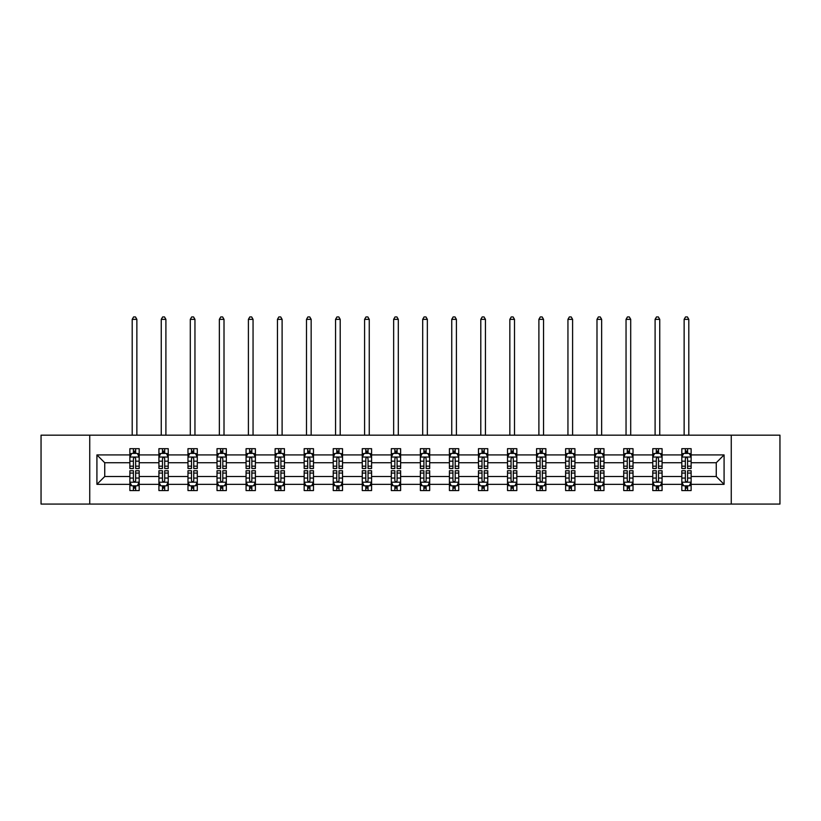 <?xml version="1.0" encoding="UTF-8"?>
<svg xmlns="http://www.w3.org/2000/svg" width="821" height="821" viewBox="0 0 821 821"><rect width="100%" height="100%" fill="white"/><g stroke="black" fill="none" stroke-linecap="round" stroke-linejoin="round"><path stroke-width="1.23" d="M731.254 504.073L779.95 504.073L779.95 435.171L731.254 435.171L731.254 504.073L89.746 504.073L89.746 435.171L41.05 435.171L41.05 504.073L89.746 504.073M691.128 484.339L691.128 476.508L716.261 476.508L724.081 484.339L691.128 484.339L691.128 490.568L687.588 490.568L687.588 485.827M731.254 435.171L89.746 435.171M681.82 484.339L662.075 484.339L662.075 476.508L681.82 476.508L681.82 490.568L691.128 490.568L691.128 485.601L689.373 485.601M662.075 484.339L662.075 490.568L658.534 490.568L658.534 485.827M652.767 484.339L633.022 484.339L633.022 476.508L652.767 476.508L652.767 490.568L662.075 490.568L662.075 485.601L660.33 485.601M633.022 484.339L633.022 490.568L629.491 490.568L629.491 485.827M623.714 484.339L603.979 484.339L603.979 476.508L623.714 476.508L623.714 490.568L633.022 490.568L633.022 485.601L631.277 485.601M603.979 484.339L603.979 490.568L600.438 490.568L600.438 485.827M594.671 484.339L574.926 484.339L574.926 476.508L594.671 476.508L594.671 490.568L603.979 490.568L603.979 485.601L602.224 485.601M574.926 484.339L574.926 490.568L571.385 490.568L571.385 485.827M565.618 484.339L545.883 484.339L545.883 476.508L565.618 476.508L565.618 490.568L574.926 490.568L574.926 485.601L573.181 485.601M545.883 484.339L545.883 490.568L542.342 490.568L542.342 485.827M536.565 484.339L516.83 484.339L516.83 476.508L536.565 476.508L536.565 490.568L545.883 490.568L545.883 485.601L544.128 485.601M516.83 484.339L516.83 490.568L513.289 490.568L513.289 485.827M507.522 484.339L487.777 484.339L487.777 476.508L507.522 476.508L507.522 490.568L516.83 490.568L516.83 485.601L515.075 485.601M487.777 484.339L487.777 490.568L484.236 490.568L484.236 485.827M478.469 484.339L458.734 484.339L458.734 476.508L478.469 476.508L478.469 490.568L487.777 490.568L487.777 485.601L486.032 485.601M458.734 484.339L458.734 490.568L455.193 490.568L455.193 485.827M449.415 484.339L429.681 484.339L429.681 476.508L449.415 476.508L449.415 490.568L458.734 490.568L458.734 485.601L456.979 485.601M429.681 484.339L429.681 490.568L426.14 490.568L426.14 485.827M420.373 484.339L400.627 484.339L400.627 476.508L420.373 476.508L420.373 490.568L429.681 490.568L429.681 485.601L427.926 485.601M400.627 484.339L400.627 490.568L397.097 490.568L397.097 485.827M391.319 484.339L371.585 484.339L371.585 476.508L391.319 476.508L391.319 490.568L400.627 490.568L400.627 485.601L398.883 485.601M371.585 484.339L371.585 490.568L368.044 490.568L368.044 485.827M362.266 484.339L342.531 484.339L342.531 476.508L362.266 476.508L362.266 490.568L371.585 490.568L371.585 485.601L369.83 485.601M342.531 484.339L342.531 490.568L338.991 490.568L338.991 485.827M333.223 484.339L313.478 484.339L313.478 476.508L333.223 476.508L333.223 490.568L342.531 490.568L342.531 485.601L340.777 485.601M313.478 484.339L313.478 490.568L309.948 490.568L309.948 485.827M304.17 484.339L284.435 484.339L284.435 476.508L304.17 476.508L304.17 490.568L313.478 490.568L313.478 485.601L311.734 485.601M284.435 484.339L284.435 490.568L280.895 490.568L280.895 485.827M275.117 484.339L255.382 484.339L255.382 476.508L275.117 476.508L275.117 490.568L284.435 490.568L284.435 485.601L282.681 485.601M255.382 484.339L255.382 490.568L251.842 490.568L251.842 485.827M246.074 484.339L226.329 484.339L226.329 476.508L246.074 476.508L246.074 490.568L255.382 490.568L255.382 485.601L253.638 485.601M226.329 484.339L226.329 490.568L222.799 490.568L222.799 485.827M217.021 484.339L197.286 484.339L197.286 476.508L217.021 476.508L217.021 490.568L226.329 490.568L226.329 485.601L224.585 485.601M197.286 484.339L197.286 490.568L193.746 490.568L193.746 485.827M187.978 484.339L168.233 484.339L168.233 476.508L187.978 476.508L187.978 490.568L197.286 490.568L197.286 485.601L195.531 485.601M168.233 484.339L168.233 490.568L164.693 490.568L164.693 485.827M158.925 484.339L139.18 484.339L139.18 476.508L158.925 476.508L158.925 490.568L168.233 490.568L168.233 485.601L166.489 485.601M139.18 484.339L139.18 490.568L135.65 490.568L135.65 485.827M129.872 484.339L96.919 484.339L96.919 454.916L129.872 454.916L129.872 462.736L104.739 462.736L104.739 476.508L129.872 476.508L129.872 490.568L139.18 490.568L139.18 485.601L137.435 485.601M131.627 453.644L129.872 453.644L129.872 448.677L129.872 454.916M133.413 453.418L133.413 448.677L129.872 448.677L139.18 448.677L139.18 454.916L158.925 454.916L158.925 448.677L168.233 448.677L168.233 454.916L187.978 454.916L187.978 448.677L197.286 448.677L197.286 454.916L217.021 454.916L217.021 448.677L226.329 448.677L226.329 454.916L246.074 454.916L246.074 448.677L255.382 448.677L255.382 454.916L275.117 454.916L275.117 448.677L284.435 448.677L284.435 454.916L304.17 454.916L304.17 448.677L313.478 448.677L313.478 454.916L333.223 454.916L333.223 448.677L342.531 448.677L342.531 454.916L362.266 454.916L362.266 448.677L371.585 448.677L371.585 454.916L391.319 454.916L391.319 448.677L400.627 448.677L400.627 454.916L420.373 454.916L420.373 448.677L429.681 448.677L429.681 454.916L449.415 454.916L449.415 448.677L458.734 448.677L458.734 454.916L478.469 454.916L478.469 448.677L487.777 448.677L487.777 454.916L507.522 454.916L507.522 448.677L516.83 448.677L516.83 454.916L536.565 454.916L536.565 448.677L545.883 448.677L545.883 454.916L565.618 454.916L565.618 448.677L574.926 448.677L574.926 454.916L594.671 454.916L594.671 448.677L603.979 448.677L603.979 454.916L623.714 454.916L623.714 448.677L633.022 448.677L633.022 454.916L652.767 454.916L652.767 448.677L662.075 448.677L662.075 454.916L681.82 454.916L681.82 448.677L691.128 448.677L691.128 454.916L724.081 454.916L724.081 484.339M681.82 454.916L681.82 462.736L662.075 462.736L662.075 454.916M652.767 454.916L652.767 462.736L633.022 462.736L633.022 454.916M623.714 454.916L623.714 462.736L603.979 462.736L603.979 454.916M594.671 454.916L594.671 462.736L574.926 462.736L574.926 454.916M565.618 454.916L565.618 462.736L545.883 462.736L545.883 454.916M536.565 454.916L536.565 462.736L516.83 462.736L516.83 454.916M507.522 454.916L507.522 462.736L487.777 462.736L487.777 454.916M478.469 454.916L478.469 462.736L458.734 462.736L458.734 454.916M449.415 454.916L449.415 462.736L429.681 462.736L429.681 454.916M420.373 454.916L420.373 462.736L400.627 462.736L400.627 454.916M391.319 454.916L391.319 462.736L371.585 462.736L371.585 454.916M362.266 454.916L362.266 462.736L342.531 462.736L342.531 454.916M333.223 454.916L333.223 462.736L313.478 462.736L313.478 454.916M304.17 454.916L304.17 462.736L284.435 462.736L284.435 454.916M275.117 454.916L275.117 462.736L255.382 462.736L255.382 454.916M246.074 454.916L246.074 462.736L226.329 462.736L226.329 454.916M217.021 454.916L217.021 462.736L197.286 462.736L197.286 454.916M187.978 454.916L187.978 462.736L168.233 462.736L168.233 454.916M158.925 454.916L158.925 462.736L139.18 462.736L139.18 454.916M96.919 454.916L104.739 462.736M716.261 476.508L716.261 462.736L691.128 462.736L691.128 454.916M685.35 453.325L687.588 453.325M656.307 453.325L658.534 453.325M627.254 453.325L629.491 453.325M598.201 453.325L600.438 453.325M569.158 453.325L571.385 453.325M540.105 453.325L542.342 453.325M511.052 453.325L513.289 453.325M482.009 453.325L484.236 453.325M452.956 453.325L455.193 453.325M423.903 453.325L426.14 453.325M394.86 453.325L397.097 453.325M365.807 453.325L368.044 453.325M336.764 453.325L338.991 453.325M307.711 453.325L309.948 453.325M278.658 453.325L280.895 453.325M249.615 453.325L251.842 453.325M220.562 453.325L222.799 453.325M191.509 453.325L193.746 453.325M162.466 453.325L164.693 453.325M133.413 453.325L135.65 453.325M133.413 485.919L135.65 485.919M162.466 485.919L164.693 485.919M191.509 485.919L193.746 485.919M220.562 485.919L222.799 485.919M249.615 485.919L251.842 485.919M278.658 485.919L280.895 485.919M307.711 485.919L309.948 485.919M336.764 485.919L338.991 485.919M365.807 485.919L368.044 485.919M394.86 485.919L397.097 485.919M423.903 485.919L426.14 485.919M452.956 485.919L455.193 485.919M482.009 485.919L484.236 485.919M511.052 485.919L513.289 485.919M540.105 485.919L542.342 485.919M569.158 485.919L571.385 485.919M598.201 485.919L600.438 485.919M627.254 485.919L629.491 485.919M656.307 485.919L658.534 485.919M685.35 485.919L687.588 485.919M104.739 476.508L96.919 484.339M724.081 454.916L716.261 462.736M135.65 451.098L133.413 451.098M129.872 466.174L129.872 468.504L133.413 468.504L133.413 466.174L129.872 466.174L129.872 462.736M139.19 462.736L139.19 468.504L135.65 468.504L135.65 458.539C134.901 457.112 134.162 457.112 133.413 458.539L133.413 466.174M137.435 453.644L139.19 453.644L139.19 448.677L135.65 448.677L135.65 453.418M139.19 457.143L137.323 453.418L131.74 453.418L129.872 457.143M136.861 435.171L136.861 319.348L132.202 319.348L132.202 435.171M132.202 319.348L133.597 316.927L135.465 316.927L136.861 319.348M133.413 488.156L135.65 488.156M139.18 473.07L139.18 470.741L135.65 470.741L135.65 473.07L139.18 473.07L139.18 476.508M129.872 476.508L129.872 470.741L133.413 470.741L133.413 480.706C134.151 482.143 134.901 482.143 135.65 480.706L135.65 473.07M131.627 485.601L129.872 485.601L129.872 490.568L133.413 490.568L133.413 485.827M129.872 482.101L131.74 485.827L137.323 485.827L139.18 482.101M164.693 451.098L162.466 451.098M160.67 453.644L158.925 453.644L158.925 448.677L162.466 448.677L162.466 453.418M158.925 466.174L158.925 468.504L162.466 468.504L162.466 466.174L158.925 466.174L158.925 462.736M168.233 462.736L168.233 468.504L164.693 468.504L164.693 458.539C163.954 457.112 163.205 457.112 162.466 458.539L162.466 466.174M166.489 453.644L168.233 453.644L168.233 448.677L164.693 448.677L164.693 453.418M168.233 457.143L166.376 453.418L160.783 453.418L158.925 457.143M165.904 435.171L165.904 319.348L161.255 319.348L161.255 435.171M161.255 319.348L162.65 316.927L164.508 316.927L165.904 319.348M193.746 451.098L191.509 451.098M189.723 453.644L187.978 453.644L187.978 448.677L191.509 448.677L191.509 453.418M187.978 466.174L187.978 468.504L191.509 468.504L191.509 466.174L187.978 466.174L187.978 462.736M197.286 462.736L197.286 468.504L193.746 468.504L193.746 458.539C193.007 457.112 192.258 457.112 191.509 458.539L191.509 466.174M195.531 453.644L197.286 453.644L197.286 448.677L193.746 448.677L193.746 453.418M197.286 457.143L195.419 453.418L189.836 453.418L187.978 457.143M194.957 435.171L194.957 319.348L190.298 319.348L190.298 435.171M190.298 319.348L191.693 316.927L193.561 316.927L194.957 319.348M162.466 488.156L164.693 488.156M168.233 473.07L168.233 470.741L164.693 470.741L164.693 473.07L168.233 473.07L168.233 476.508M158.925 476.508L158.925 470.741L162.466 470.741L162.466 480.706C163.205 482.143 163.954 482.143 164.693 480.706L164.693 473.07M160.67 485.601L158.925 485.601L158.925 490.568L162.466 490.568L162.466 485.827M158.925 482.101L160.783 485.827L166.376 485.827L168.233 482.101M191.509 488.156L193.746 488.156M197.286 473.07L197.286 470.741L193.746 470.741L193.746 473.07L197.286 473.07L197.286 476.508M187.978 476.508L187.978 470.741L191.509 470.741L191.509 480.706C192.258 482.143 192.997 482.143 193.746 480.706L193.746 473.07M189.723 485.601L187.978 485.601L187.978 490.568L191.509 490.568L191.509 485.827M187.978 482.101L189.836 485.827L195.419 485.827L197.286 482.101M222.799 451.098L220.562 451.098M218.776 453.644L217.021 453.644L217.021 448.677L220.562 448.677L220.562 453.418M217.021 466.174L217.021 468.504L220.562 468.504L220.562 466.174L217.021 466.174L217.021 462.736M226.329 462.736L226.329 468.504L222.799 468.504L222.799 458.539C222.05 457.112 221.311 457.112 220.562 458.539L220.562 466.174M224.585 453.644L226.329 453.644L226.329 448.677L222.799 448.677L222.799 453.418M226.329 457.143L224.472 453.418L218.889 453.418L217.021 457.143M224.01 435.171L224.01 319.348L219.351 319.348L219.351 435.171M219.351 319.348L220.746 316.927L222.614 316.927L224.01 319.348M220.562 488.156L222.799 488.156M226.329 473.07L226.329 470.741L222.799 470.741L222.799 473.07L226.329 473.07L226.329 476.508M217.021 476.508L217.021 470.741L220.562 470.741L220.562 480.706C221.301 482.143 222.05 482.143 222.799 480.706L222.799 473.07M218.776 485.601L217.021 485.601L217.021 490.568L220.562 490.568L220.562 485.827M217.021 482.101L218.889 485.827L224.472 485.827L226.329 482.101M251.842 451.098L249.615 451.098M247.819 453.644L246.074 453.644L246.074 448.677L249.615 448.677L249.615 453.418M246.074 466.174L246.074 468.504L249.615 468.504L249.615 466.174L246.074 466.174L246.074 462.736M255.382 462.736L255.382 468.504L251.842 468.504L251.842 458.539C251.103 457.112 250.354 457.112 249.615 458.539L249.615 466.174M253.638 453.644L255.382 453.644L255.382 448.677L251.842 448.677L251.842 453.418M255.382 457.143L253.525 453.418L247.932 453.418L246.074 457.143M253.053 435.171L253.053 319.348L248.404 319.348L248.404 435.171M248.404 319.348L249.8 316.927L251.657 316.927L253.053 319.348M249.615 488.156L251.842 488.156M255.382 473.07L255.382 470.741L251.842 470.741L251.842 473.07L255.382 473.07L255.382 476.508M246.074 476.508L246.074 470.741L249.615 470.741L249.615 480.706C250.354 482.143 251.103 482.143 251.842 480.706L251.842 473.07M247.819 485.601L246.074 485.601L246.074 490.568L249.615 490.568L249.615 485.827M246.074 482.101L247.932 485.827L253.525 485.827L255.382 482.101M280.895 451.098L278.658 451.098M276.872 453.644L275.117 453.644L275.117 448.677L278.658 448.677L278.658 453.418M275.117 466.174L275.117 468.504L278.658 468.504L278.658 466.174L275.117 466.174L275.117 462.736M284.435 462.736L284.435 468.504L280.895 468.504L280.895 458.539C280.146 457.112 279.407 457.112 278.658 458.539L278.658 466.174M282.681 453.644L284.435 453.644L284.435 448.677L280.895 448.677L280.895 453.418M284.435 457.143L282.568 453.418L276.985 453.418L275.117 457.143M282.106 435.171L282.106 319.348L277.447 319.348L277.447 435.171M277.447 319.348L278.842 316.927L280.71 316.927L282.106 319.348M278.658 488.156L280.895 488.156M284.435 473.07L284.435 470.741L280.895 470.741L280.895 473.07L284.435 473.07L284.435 476.508M275.117 476.508L275.117 470.741L278.658 470.741L278.658 480.706C279.407 482.143 280.146 482.143 280.895 480.706L280.895 473.07M276.872 485.601L275.117 485.601L275.117 490.568L278.658 490.568L278.658 485.827M275.117 482.101L276.985 485.827L282.568 485.827L284.435 482.101M309.948 451.098L307.711 451.098M305.925 453.644L304.17 453.644L304.17 448.677L307.711 448.677L307.711 453.418M304.17 466.174L304.17 468.504L307.711 468.504L307.711 466.174L304.17 466.174L304.17 462.736M313.478 462.736L313.478 468.504L309.948 468.504L309.948 458.539C309.199 457.112 308.46 457.112 307.711 458.539L307.711 466.174M311.734 453.644L313.478 453.644L313.478 448.677L309.948 448.677L309.948 453.418M313.478 457.143L311.621 453.418L306.038 453.418L304.17 457.143M311.159 435.171L311.159 319.348L306.5 319.348L306.5 435.171M306.5 319.348L307.896 316.927L309.753 316.927L311.159 319.348M307.711 488.156L309.948 488.156M313.478 473.07L313.478 470.741L309.948 470.741L309.948 473.07L313.478 473.07L313.478 476.508M304.17 476.508L304.17 470.741L307.711 470.741L307.711 480.706C308.45 482.143 309.199 482.143 309.948 480.706L309.948 473.07M305.925 485.601L304.17 485.601L304.17 490.568L307.711 490.568L307.711 485.827M304.17 482.101L306.038 485.827L311.621 485.827L313.478 482.101M338.991 451.098L336.764 451.098M334.968 453.644L333.223 453.644L333.223 448.677L336.764 448.677L336.764 453.418M333.223 466.174L333.223 468.504L336.764 468.504L336.764 466.174L333.223 466.174L333.223 462.736M342.531 462.736L342.531 468.504L338.991 468.504L338.991 458.539C338.252 457.112 337.503 457.112 336.764 458.539L336.764 466.174M340.777 453.644L342.531 453.644L342.531 448.677L338.991 448.677L338.991 453.418M342.531 457.143L340.674 453.418L335.081 453.418L333.223 457.143M340.202 435.171L340.202 319.348L335.553 319.348L335.553 435.171M335.553 319.348L336.949 316.927L338.806 316.927L340.202 319.348M336.764 488.156L338.991 488.156M342.531 473.07L342.531 470.741L338.991 470.741L338.991 473.07L342.531 473.07L342.531 476.508M333.223 476.508L333.223 470.741L336.764 470.741L336.764 480.706C337.503 482.143 338.252 482.143 338.991 480.706L338.991 473.07M334.968 485.601L333.223 485.601L333.223 490.568L336.764 490.568L336.764 485.827M333.223 482.101L335.081 485.827L340.674 485.827L342.531 482.101M368.044 451.098L365.807 451.098M364.021 453.644L362.266 453.644L362.266 448.677L365.807 448.677L365.807 453.418M362.266 466.174L362.266 468.504L365.807 468.504L365.807 466.174L362.266 466.174L362.266 462.736M371.585 462.736L371.585 468.504L368.044 468.504L368.044 458.539C367.295 457.112 366.556 457.112 365.807 458.539L365.807 466.174M369.83 453.644L371.585 453.644L371.585 448.677L368.044 448.677L368.044 453.418M371.585 457.143L369.717 453.418L364.134 453.418L362.266 457.143M369.255 435.171L369.255 319.348L364.596 319.348L364.596 435.171M364.596 319.348L365.992 316.927L367.859 316.927L369.255 319.348M365.807 488.156L368.044 488.156M371.585 473.07L371.585 470.741L368.044 470.741L368.044 473.07L371.585 473.07L371.585 476.508M362.266 476.508L362.266 470.741L365.807 470.741L365.807 480.706C366.556 482.143 367.295 482.143 368.044 480.706L368.044 473.07M364.021 485.601L362.266 485.601L362.266 490.568L365.807 490.568L365.807 485.827M362.266 482.101L364.134 485.827L369.717 485.827L371.585 482.101M397.097 451.098L394.86 451.098M393.074 453.644L391.319 453.644L391.319 448.677L394.86 448.677L394.86 453.418M391.319 466.174L391.319 468.504L394.86 468.504L394.86 466.174L391.319 466.174L391.319 462.736M400.627 462.736L400.627 468.504L397.097 468.504L397.097 458.539C396.348 457.112 395.599 457.112 394.86 458.539L394.86 466.174M398.883 453.644L400.627 453.644L400.627 448.677L397.097 448.677L397.097 453.418M400.627 457.143L398.77 453.418L393.187 453.418L391.319 457.143M398.298 435.171L398.298 319.348L393.649 319.348L393.649 435.171M393.649 319.348L395.045 316.927L396.902 316.927L398.298 319.348M426.14 451.098L423.903 451.098M422.117 453.644L420.373 453.644L420.373 448.677L423.903 448.677L423.903 453.418M420.373 466.174L420.373 468.504L423.903 468.504L423.903 466.174L420.373 466.174L420.373 462.736M429.681 462.736L429.681 468.504L426.14 468.504L426.14 458.539C425.401 457.112 424.652 457.112 423.903 458.539L423.903 466.174M427.926 453.644L429.681 453.644L429.681 448.677L426.14 448.677L426.14 453.418M429.681 457.143L427.823 453.418L422.23 453.418L420.373 457.143M427.351 435.171L427.351 319.348L422.702 319.348L422.702 435.171M422.702 319.348L424.098 316.927L425.955 316.927L427.351 319.348M455.193 451.098L452.956 451.098M451.17 453.644L449.415 453.644L449.415 448.677L452.956 448.677L452.956 453.418M449.415 466.174L449.415 468.504L452.956 468.504L452.956 466.174L449.415 466.174L449.415 462.736M458.734 462.736L458.734 468.504L455.193 468.504L455.193 458.539C454.444 457.112 453.705 457.112 452.956 458.539L452.956 466.174M456.979 453.644L458.734 453.644L458.734 448.677L455.193 448.677L455.193 453.418M458.734 457.143L456.866 453.418L451.283 453.418L449.415 457.143M456.404 435.171L456.404 319.348L451.745 319.348L451.745 435.171M451.745 319.348L453.141 316.927L455.008 316.927L456.404 319.348M484.236 451.098L482.009 451.098M480.223 453.644L478.469 453.644L478.469 448.677L482.009 448.677L482.009 453.418M478.469 466.174L478.469 468.504L482.009 468.504L482.009 466.174L478.469 466.174L478.469 462.736M487.777 462.736L487.777 468.504L484.236 468.504L484.236 458.539C483.497 457.112 482.748 457.112 482.009 458.539L482.009 466.174M486.032 453.644L487.777 453.644L487.777 448.677L484.236 448.677L484.236 453.418M487.777 457.143L485.919 453.418L480.326 453.418L478.469 457.143M485.447 435.171L485.447 319.348L480.798 319.348L480.798 435.171M480.798 319.348L482.194 316.927L484.051 316.927L485.447 319.348M513.289 451.098L511.052 451.098M509.266 453.644L507.522 453.644L507.522 448.677L511.052 448.677L511.052 453.418M507.522 466.174L507.522 468.504L511.052 468.504L511.052 466.174L507.522 466.174L507.522 462.736M516.83 462.736L516.83 468.504L513.289 468.504L513.289 458.539C512.55 457.112 511.801 457.112 511.052 458.539L511.052 466.174M515.075 453.644L516.83 453.644L516.83 448.677L513.289 448.677L513.289 453.418M516.83 457.143L514.962 453.418L509.379 453.418L507.522 457.143M514.5 435.171L514.5 319.348L509.841 319.348L509.841 435.171M509.841 319.348L511.247 316.927L513.104 316.927L514.5 319.348M542.342 451.098L540.105 451.098M538.319 453.644L536.565 453.644L536.565 448.677L540.105 448.677L540.105 453.418M536.565 466.174L536.565 468.504L540.105 468.504L540.105 466.174L536.565 466.174L536.565 462.736M545.883 462.736L545.883 468.504L542.342 468.504L542.342 458.539C541.593 457.112 540.854 457.112 540.105 458.539L540.105 466.174M544.128 453.644L545.883 453.644L545.883 448.677L542.342 448.677L542.342 453.418M545.883 457.143L544.015 453.418L538.432 453.418L536.565 457.143M543.553 435.171L543.553 319.348L538.894 319.348L538.894 435.171M538.894 319.348L540.29 316.927L542.158 316.927L543.553 319.348M571.385 451.098L569.158 451.098M567.362 453.644L565.618 453.644L565.618 448.677L569.158 448.677L569.158 453.418M565.618 466.174L565.618 468.504L569.158 468.504L569.158 466.174L565.618 466.174L565.618 462.736M574.926 462.736L574.926 468.504L571.385 468.504L571.385 458.539C570.646 457.112 569.897 457.112 569.158 458.539L569.158 466.174M573.181 453.644L574.926 453.644L574.926 448.677L571.385 448.677L571.385 453.418M574.926 457.143L573.068 453.418L567.475 453.418L565.618 457.143M572.596 435.171L572.596 319.348L567.947 319.348L567.947 435.171M567.947 319.348L569.343 316.927L571.2 316.927L572.596 319.348M600.438 451.098L598.201 451.098M596.415 453.644L594.671 453.644L594.671 448.677L598.201 448.677L598.201 453.418M594.671 466.174L594.671 468.504L598.201 468.504L598.201 466.174L594.671 466.174L594.671 462.736M603.979 462.736L603.979 468.504L600.438 468.504L600.438 458.539C599.699 457.112 598.95 457.112 598.201 458.539L598.201 466.174M602.224 453.644L603.979 453.644L603.979 448.677L600.438 448.677L600.438 453.418M603.979 457.143L602.111 453.418L596.528 453.418L594.671 457.143M601.649 435.171L601.649 319.348L596.99 319.348L596.99 435.171M596.99 319.348L598.386 316.927L600.254 316.927L601.649 319.348M629.491 451.098L627.254 451.098M625.469 453.644L623.714 453.644L623.714 448.677L627.254 448.677L627.254 453.418M623.714 466.174L623.714 468.504L627.254 468.504L627.254 466.174L623.714 466.174L623.714 462.736M633.022 462.736L633.022 468.504L629.491 468.504L629.491 458.539C628.742 457.112 628.003 457.112 627.254 458.539L627.254 466.174M631.277 453.644L633.022 453.644L633.022 448.677L629.491 448.677L629.491 453.418M633.022 457.143L631.164 453.418L625.581 453.418L623.714 457.143M630.702 435.171L630.702 319.348L626.043 319.348L626.043 435.171M626.043 319.348L627.439 316.927L629.307 316.927L630.702 319.348M658.534 451.098L656.307 451.098M654.511 453.644L652.767 453.644L652.767 448.677L656.307 448.677L656.307 453.418M652.767 466.174L652.767 468.504L656.307 468.504L656.307 466.174L652.767 466.174L652.767 462.736M662.075 462.736L662.075 468.504L658.534 468.504L658.534 458.539C657.795 457.112 657.046 457.112 656.307 458.539L656.307 466.174M660.33 453.644L662.075 453.644L662.075 448.677L658.534 448.677L658.534 453.418M662.075 457.143L660.217 453.418L654.624 453.418L652.767 457.143M659.745 435.171L659.745 319.348L655.096 319.348L655.096 435.171M655.096 319.348L656.492 316.927L658.35 316.927L659.745 319.348M394.86 488.156L397.097 488.156M400.627 473.07L400.627 470.741L397.097 470.741L397.097 473.07L400.627 473.07L400.627 476.508M391.319 476.508L391.319 470.741L394.86 470.741L394.86 480.706C395.599 482.143 396.348 482.143 397.097 480.706L397.097 473.07M393.074 485.601L391.319 485.601L391.319 490.568L394.86 490.568L394.86 485.827M391.319 482.101L393.177 485.827M393.187 485.827L398.77 485.827L400.627 482.101M423.903 488.156L426.14 488.156M429.681 473.07L429.681 470.741L426.14 470.741L426.14 473.07L429.681 473.07L429.681 476.508M420.373 476.508L420.373 470.741L423.903 470.741L423.903 480.706C424.652 482.143 425.401 482.143 426.14 480.706L426.14 473.07M422.117 485.601L420.373 485.601L420.373 490.568L423.903 490.568L423.903 485.827M420.373 482.101L422.23 485.827L427.813 485.827L429.681 482.101M452.956 488.156L455.193 488.156M458.734 473.07L458.734 470.741L455.193 470.741L455.193 473.07L458.734 473.07L458.734 476.508M449.415 476.508L449.415 470.741L452.956 470.741L452.956 480.706C453.705 482.143 454.444 482.143 455.193 480.706L455.193 473.07M451.17 485.601L449.415 485.601L449.415 490.568L452.956 490.568L452.956 485.827M449.415 482.101L451.283 485.827L456.866 485.827L458.734 482.101M482.009 488.156L484.236 488.156M487.777 473.07L487.777 470.741L484.236 470.741L484.236 473.07L487.777 473.07L487.777 476.508M478.469 476.508L478.469 470.741L482.009 470.741L482.009 480.706C482.748 482.143 483.497 482.143 484.236 480.706L484.236 473.07M480.223 485.601L478.469 485.601L478.469 490.568L482.009 490.568L482.009 485.827M478.469 482.101L480.326 485.827L485.919 485.827L487.777 482.101M511.052 488.156L513.289 488.156M516.83 473.07L516.83 470.741L513.289 470.741L513.289 473.07L516.83 473.07L516.83 476.508M507.522 476.508L507.522 470.741L511.052 470.741L511.052 480.706C511.801 482.143 512.54 482.143 513.289 480.706L513.289 473.07M509.266 485.601L507.522 485.601L507.522 490.568L511.052 490.568L511.052 485.827M507.522 482.101L509.379 485.827L514.962 485.827L516.83 482.101M540.105 488.156L542.342 488.156M545.883 473.07L545.883 470.741L542.342 470.741L542.342 473.07L545.883 473.07L545.883 476.508M536.565 476.508L536.565 470.741L540.105 470.741L540.105 480.706C540.854 482.143 541.593 482.143 542.342 480.706L542.342 473.07M538.319 485.601L536.565 485.601L536.565 490.568L540.105 490.568L540.105 485.827M536.565 482.101L538.432 485.827L544.015 485.827L545.883 482.101M569.158 488.156L571.385 488.156M574.926 473.07L574.926 470.741L571.385 470.741L571.385 473.07L574.926 473.07L574.926 476.508M565.618 476.508L565.618 470.741L569.158 470.741L569.158 480.706C569.897 482.143 570.646 482.143 571.385 480.706L571.385 473.07M567.362 485.601L565.618 485.601L565.618 490.568L569.158 490.568L569.158 485.827M565.618 482.101L567.475 485.827L573.068 485.827L574.926 482.101M598.201 488.156L600.438 488.156M603.979 473.07L603.979 470.741L600.438 470.741L600.438 473.07L603.979 473.07L603.979 476.508M594.671 476.508L594.671 470.741L598.201 470.741L598.201 480.706C598.95 482.143 599.689 482.143 600.438 480.706L600.438 473.07M596.415 485.601L594.671 485.601L594.671 490.568L598.201 490.568L598.201 485.827M594.671 482.101L596.528 485.827L602.111 485.827L603.979 482.101M627.254 488.156L629.491 488.156M633.022 473.07L633.022 470.741L629.491 470.741L629.491 473.07L633.022 473.07L633.022 476.508M623.714 476.508L623.714 470.741L627.254 470.741L627.254 480.706C627.993 482.143 628.742 482.143 629.491 480.706L629.491 473.07M625.469 485.601L623.714 485.601L623.714 490.568L627.254 490.568L627.254 485.827M623.714 482.101L625.581 485.827L631.164 485.827L633.022 482.101M656.307 488.156L658.534 488.156M662.075 473.07L662.075 470.741L658.534 470.741L658.534 473.07L662.075 473.07L662.075 476.508M652.767 476.508L652.767 470.741L656.307 470.741L656.307 480.706C657.046 482.143 657.795 482.143 658.534 480.706L658.534 473.07M654.511 485.601L652.767 485.601L652.767 490.568L656.307 490.568L656.307 485.827M652.767 482.101L654.624 485.827L660.217 485.827L662.075 482.101M687.588 451.098L685.35 451.098M683.565 453.644L681.82 453.644L681.82 448.677L685.35 448.677L685.35 453.418M681.82 466.174L681.82 468.504L685.35 468.504L685.35 466.174L681.82 466.174L681.82 462.736M691.128 462.736L691.128 468.504L687.588 468.504L687.588 458.539C686.849 457.112 686.099 457.112 685.35 458.539L685.35 466.174M689.373 453.644L691.128 453.644L691.128 448.677L687.588 448.677L687.588 453.418M691.128 457.143L689.26 453.418L683.677 453.418L681.82 457.143M688.798 435.171L688.798 319.348L684.139 319.348L684.139 435.171M684.139 319.348L685.535 316.927L687.403 316.927L688.798 319.348M685.35 488.156L687.588 488.156M691.128 473.07L691.128 470.741L687.588 470.741L687.588 473.07L691.128 473.07L691.128 476.508M681.82 476.508L681.82 470.741L685.35 470.741L685.35 480.706C686.099 482.143 686.838 482.143 687.588 480.706L687.588 473.07M683.565 485.601L681.82 485.601L681.82 490.568L685.35 490.568L685.35 485.827M681.82 482.101L683.677 485.827L689.26 485.827L691.128 482.101M139.139 457.051L129.923 457.051M139.19 466.174L135.65 466.174M133.413 461.176L129.872 461.176M139.19 461.176L135.65 461.176M135.65 452.279L133.413 452.279M129.923 482.194L139.139 482.194M129.872 473.07L133.413 473.07M135.65 478.068L139.18 478.068M129.872 478.068L133.413 478.068M133.413 486.966L135.65 486.966M168.192 457.051L158.966 457.051M168.233 466.174L164.693 466.174M162.466 461.176L158.925 461.176M168.233 461.176L164.693 461.176M164.693 452.279L162.466 452.279M197.235 457.051L188.019 457.051M197.286 466.174L193.746 466.174M191.509 461.176L187.978 461.176M197.286 461.176L193.746 461.176M193.746 452.279L191.509 452.279M158.966 482.194L168.192 482.194M158.925 473.07L162.466 473.07M164.693 478.068L168.233 478.068M158.925 478.068L162.466 478.068M162.466 486.966L164.693 486.966M188.019 482.194L197.235 482.194M187.978 473.07L191.509 473.07M193.746 478.068L197.286 478.068M187.978 478.068L191.509 478.068M191.509 486.966L193.746 486.966M226.288 457.051L217.072 457.051M226.329 466.174L222.799 466.174M220.562 461.176L217.021 461.176M226.329 461.176L222.799 461.176M222.799 452.279L220.562 452.279M217.072 482.194L226.288 482.194M217.021 473.07L220.562 473.07M222.799 478.068L226.329 478.068M217.021 478.068L220.562 478.068M220.562 486.966L222.799 486.966M255.341 457.051L246.115 457.051M255.382 466.174L251.842 466.174M249.615 461.176L246.074 461.176M255.382 461.176L251.842 461.176M251.842 452.279L249.615 452.279M246.115 482.194L255.341 482.194M246.074 473.07L249.615 473.07M251.842 478.068L255.382 478.068M246.074 478.068L249.615 478.068M249.615 486.966L251.842 486.966M284.384 457.051L275.168 457.051M284.435 466.174L280.895 466.174M278.658 461.176L275.117 461.176M284.435 461.176L280.895 461.176M280.895 452.279L278.658 452.279M275.168 482.194L284.384 482.194M275.117 473.07L278.658 473.07M280.895 478.068L284.435 478.068M275.117 478.068L278.658 478.068M278.658 486.966L280.895 486.966M313.437 457.051L304.222 457.051M313.478 466.174L309.948 466.174M307.711 461.176L304.17 461.176M313.478 461.176L309.948 461.176M309.948 452.279L307.711 452.279M304.222 482.194L313.437 482.194M304.17 473.07L307.711 473.07M309.948 478.068L313.478 478.068M304.17 478.068L307.711 478.068M307.711 486.966L309.948 486.966M342.48 457.051L333.264 457.051M342.531 466.174L338.991 466.174M336.764 461.176L333.223 461.176M342.531 461.176L338.991 461.176M338.991 452.279L336.764 452.279M333.264 482.194L342.48 482.194M333.223 473.07L336.764 473.07M338.991 478.068L342.531 478.068M333.223 478.068L336.764 478.068M336.764 486.966L338.991 486.966M371.533 457.051L362.318 457.051M371.585 466.174L368.044 466.174M365.807 461.176L362.266 461.176M371.585 461.176L368.044 461.176M368.044 452.279L365.807 452.279M362.318 482.194L371.533 482.194M362.266 473.07L365.807 473.07M368.044 478.068L371.585 478.068M362.266 478.068L365.807 478.068M365.807 486.966L368.044 486.966M400.586 457.051L391.371 457.051M400.627 466.174L397.097 466.174M394.86 461.176L391.319 461.176M400.627 461.176L397.097 461.176M397.097 452.279L394.86 452.279M429.629 457.051L420.414 457.051M429.681 466.174L426.14 466.174M423.903 461.176L420.373 461.176M429.681 461.176L426.14 461.176M426.14 452.279L423.903 452.279M458.682 457.051L449.467 457.051M458.734 466.174L455.193 466.174M452.956 461.176L449.415 461.176M458.734 461.176L455.193 461.176M455.193 452.279L452.956 452.279M487.736 457.051L478.52 457.051M487.777 466.174L484.236 466.174M482.009 461.176L478.469 461.176M487.777 461.176L484.236 461.176M484.236 452.279L482.009 452.279M516.778 457.051L507.563 457.051M516.83 466.174L513.289 466.174M511.052 461.176L507.522 461.176M516.83 461.176L513.289 461.176M513.289 452.279L511.052 452.279M545.832 457.051L536.616 457.051M545.883 466.174L542.342 466.174M540.105 461.176L536.565 461.176M545.883 461.176L542.342 461.176M542.342 452.279L540.105 452.279M574.885 457.051L565.659 457.051M574.926 466.174L571.385 466.174M569.158 461.176L565.618 461.176M574.926 461.176L571.385 461.176M571.385 452.279L569.158 452.279M603.928 457.051L594.712 457.051M603.979 466.174L600.438 466.174M598.201 461.176L594.671 461.176M603.979 461.176L600.438 461.176M600.438 452.279L598.201 452.279M632.981 457.051L623.765 457.051M633.022 466.174L629.491 466.174M627.254 461.176L623.714 461.176M633.022 461.176L629.491 461.176M629.491 452.279L627.254 452.279M662.034 457.051L652.808 457.051M662.075 466.174L658.534 466.174M656.307 461.176L652.767 461.176M662.075 461.176L658.534 461.176M658.534 452.279L656.307 452.279M391.371 482.194L400.586 482.194M391.319 473.07L394.86 473.07M397.097 478.068L400.627 478.068M391.319 478.068L394.86 478.068M394.86 486.966L397.097 486.966M420.414 482.194L429.629 482.194M420.373 473.07L423.903 473.07M426.14 478.068L429.681 478.068M420.373 478.068L423.903 478.068M423.903 486.966L426.14 486.966M449.467 482.194L458.682 482.194M449.415 473.07L452.956 473.07M455.193 478.068L458.734 478.068M449.415 478.068L452.956 478.068M452.956 486.966L455.193 486.966M478.52 482.194L487.736 482.194M478.469 473.07L482.009 473.07M484.236 478.068L487.777 478.068M478.469 478.068L482.009 478.068M482.009 486.966L484.236 486.966M507.563 482.194L516.778 482.194M507.522 473.07L511.052 473.07M513.289 478.068L516.83 478.068M507.522 478.068L511.052 478.068M511.052 486.966L513.289 486.966M536.616 482.194L545.832 482.194M536.565 473.07L540.105 473.07M542.342 478.068L545.883 478.068M536.565 478.068L540.105 478.068M540.105 486.966L542.342 486.966M565.659 482.194L574.885 482.194M565.618 473.07L569.158 473.07M571.385 478.068L574.926 478.068M565.618 478.068L569.158 478.068M569.158 486.966L571.385 486.966M594.712 482.194L603.928 482.194M594.671 473.07L598.201 473.07M600.438 478.068L603.979 478.068M594.671 478.068L598.201 478.068M598.201 486.966L600.438 486.966M623.765 482.194L632.981 482.194M623.714 473.07L627.254 473.07M629.491 478.068L633.022 478.068M623.714 478.068L627.254 478.068M627.254 486.966L629.491 486.966M652.808 482.194L662.034 482.194M652.767 473.07L656.307 473.07M658.534 478.068L662.075 478.068M652.767 478.068L656.307 478.068M656.307 486.966L658.534 486.966M691.077 457.051L681.861 457.051M691.128 466.174L687.588 466.174M685.35 461.176L681.82 461.176M691.128 461.176L687.588 461.176M687.588 452.279L685.35 452.279M681.861 482.194L691.077 482.194M681.82 473.07L685.35 473.07M687.588 478.068L691.128 478.068M681.82 478.068L685.35 478.068M685.35 486.966L687.588 486.966"/></g></svg>
